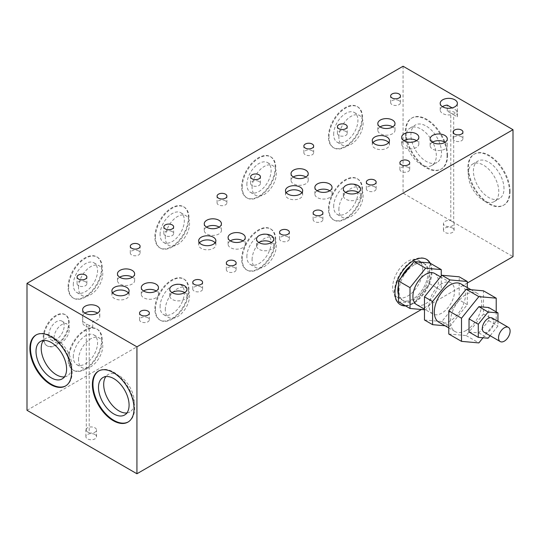 <?xml version="1.0" encoding="UTF-8"?>
<svg xmlns="http://www.w3.org/2000/svg" width="540" height="540" viewBox="0 0 540 540"><rect width="100%" height="100%" fill="white"/><g stroke="black" fill="none" stroke-linecap="round" stroke-linejoin="round"><path stroke-width="0.41" stroke-dasharray="2.7 2.03" d="M329.015 137.052A23.726 13.703 -60 0 1 339.37 113.177A23.726 13.703 -60 0 1 357.656 106.819A23.726 13.703 -60 0 1 362.57 117.68A23.726 13.703 -60 0 1 352.215 141.561A23.726 13.703 -60 0 1 333.929 147.913A23.726 13.703 -60 0 1 329.015 137.052M361.996 117.349A23.726 13.703 120 0 0 357.082 106.481A23.726 13.703 120 0 0 338.796 112.84A23.726 13.703 120 0 0 328.435 136.721A23.726 13.703 120 0 0 333.349 147.582A23.726 13.703 120 0 0 351.635 141.224A23.726 13.703 120 0 0 361.996 117.349M155.446 237.263A23.726 13.703 -60 0 1 165.8 213.388A23.726 13.703 -60 0 1 184.086 207.029A23.726 13.703 -60 0 1 189 217.89A23.726 13.703 -60 0 1 178.646 241.772A23.726 13.703 -60 0 1 160.36 248.123A23.726 13.703 -60 0 1 155.446 237.263M188.419 217.559A23.726 13.703 120 0 0 183.506 206.692A23.726 13.703 120 0 0 165.22 213.05A23.726 13.703 120 0 0 154.865 236.932A23.726 13.703 120 0 0 159.779 247.793A23.726 13.703 120 0 0 178.065 241.434A23.726 13.703 120 0 0 188.419 217.559M447.62 155.425A29.457 17.003 -120 0 0 434.761 125.78A29.457 17.003 -120 0 0 412.067 117.889A29.457 17.003 -120 0 0 405.965 131.375A29.457 17.003 -120 0 0 418.824 161.021A29.457 17.003 -120 0 0 441.518 168.912A29.457 17.003 -120 0 0 447.62 155.425M447.046 155.763A29.457 17.003 -120 0 0 434.187 126.117A29.457 17.003 -120 0 0 411.487 118.226A29.457 17.003 -120 0 0 405.385 131.713A29.457 17.003 -120 0 0 418.244 161.352A29.457 17.003 -120 0 0 440.944 169.243A29.457 17.003 -120 0 0 447.046 155.763M65.738 385.864A29.457 17.003 -120 0 0 66.028 385.702A29.457 17.003 -120 0 0 72.13 372.215A29.457 17.003 -120 0 0 59.272 342.569A29.457 17.003 -120 0 0 36.572 334.679A29.457 17.003 -120 0 0 36.288 334.854M43.781 337.81A18.002 10.395 -60 0 1 51.638 319.694A18.002 10.395 -60 0 1 65.509 314.874A18.002 10.395 -60 0 1 69.235 323.109A18.002 10.395 -60 0 1 61.378 341.226A18.002 10.395 -60 0 1 47.507 346.052A18.002 10.395 -60 0 1 43.781 337.81M68.654 322.778A18.002 10.395 120 0 0 64.928 314.537A18.002 10.395 120 0 0 51.057 319.363A18.002 10.395 120 0 0 43.2 337.473A18.002 10.395 120 0 0 46.926 345.715A18.002 10.395 120 0 0 60.797 340.895A18.002 10.395 120 0 0 68.654 322.778M388.665 142.594A8.593 4.961 180 0 1 389.448 144.653A8.593 4.961 180 0 1 384.143 149.236A8.593 4.961 180 0 1 374.78 148.163A8.593 4.961 180 0 1 372.263 144.653A8.593 4.961 180 0 1 373.039 142.594M215.096 242.804A8.593 4.961 180 0 1 215.872 244.863A8.593 4.961 180 0 1 210.573 249.446A8.593 4.961 180 0 1 201.211 248.373A8.593 4.961 180 0 1 198.693 244.863A8.593 4.961 180 0 1 199.469 242.804M84.868 313.092A8.593 4.961 0 0 0 82.762 315.556L82.762 321.57L86.306 323.615L86.306 431.17A5.319 3.071 180 0 1 85.901 430.002A5.319 3.071 180 0 1 89.188 427.167A5.319 3.071 180 0 1 94.979 427.835A5.319 3.071 180 0 1 96.539 430.002A5.319 3.071 180 0 1 89.194 432.844L89.194 325.283L92.738 327.328A8.593 4.961 180 0 1 85.145 325.951A8.593 4.961 180 0 1 82.627 322.441A8.593 4.961 180 0 1 82.762 321.57M68.654 359.525A23.726 13.703 -60 0 1 79.016 335.644A23.726 13.703 -60 0 1 97.301 329.285A23.726 13.703 -60 0 1 102.215 340.146A23.726 13.703 -60 0 1 91.854 364.027A23.726 13.703 -60 0 1 73.568 370.386A23.726 13.703 -60 0 1 68.654 359.525M101.635 339.815A23.726 13.703 120 0 0 96.721 328.954A23.726 13.703 120 0 0 78.435 335.306A23.726 13.703 120 0 0 68.081 359.188A23.726 13.703 120 0 0 72.995 370.049A23.726 13.703 120 0 0 91.28 363.69A23.726 13.703 120 0 0 101.635 339.815M242.231 259.315A23.726 13.703 -60 0 1 252.585 235.433A23.726 13.703 -60 0 1 270.871 229.075A23.726 13.703 -60 0 1 275.785 239.935A23.726 13.703 -60 0 1 265.43 263.817A23.726 13.703 -60 0 1 247.144 270.175A23.726 13.703 -60 0 1 242.231 259.315M275.204 239.605A23.726 13.703 120 0 0 270.29 228.744A23.726 13.703 120 0 0 252.005 235.096A23.726 13.703 120 0 0 241.65 258.977A23.726 13.703 120 0 0 246.564 269.838A23.726 13.703 120 0 0 264.85 263.479A23.726 13.703 120 0 0 275.204 239.605M329.015 209.203A23.726 13.703 -60 0 1 339.37 185.328A23.726 13.703 -60 0 1 357.656 178.97A23.726 13.703 -60 0 1 362.57 189.83A23.726 13.703 -60 0 1 352.215 213.712A23.726 13.703 -60 0 1 333.929 220.07A23.726 13.703 -60 0 1 329.015 209.203M361.996 189.5A23.726 13.703 120 0 0 357.082 178.639A23.726 13.703 120 0 0 338.796 184.991A23.726 13.703 120 0 0 328.435 208.872A23.726 13.703 120 0 0 333.349 219.733A23.726 13.703 120 0 0 351.635 213.374A23.726 13.703 120 0 0 361.996 189.5M155.446 309.42A23.726 13.703 -60 0 1 165.8 285.538A23.726 13.703 -60 0 1 184.086 279.18A23.726 13.703 -60 0 1 189 290.041A23.726 13.703 -60 0 1 178.646 313.922A23.726 13.703 -60 0 1 160.36 320.281A23.726 13.703 -60 0 1 155.446 309.42M188.419 289.71A23.726 13.703 120 0 0 183.506 278.849A23.726 13.703 120 0 0 165.22 285.201A23.726 13.703 120 0 0 154.865 309.082A23.726 13.703 120 0 0 159.779 319.943A23.726 13.703 120 0 0 178.065 313.585A23.726 13.703 120 0 0 188.419 289.71M430.232 263.243A26.183 15.12 -60 0 1 432 271.337A26.183 15.12 -60 0 1 405.594 305.924M400.106 304.526A26.183 15.12 -60 0 1 399.816 304.364A26.183 15.12 -60 0 1 394.396 292.383A26.183 15.12 -60 0 1 405.824 266.031A26.183 15.12 -60 0 1 425.999 259.018A26.183 15.12 -60 0 1 426.283 259.187M398.446 301.793L414.065 303.19L429.685 283.757L429.685 262.926A26.183 15.12 -60 0 1 431.42 271.006A26.183 15.12 -60 0 1 405.014 305.586M128.311 292.91A8.593 4.961 180 0 1 129.087 294.968A8.593 4.961 180 0 1 123.788 299.551A8.593 4.961 180 0 1 114.419 298.478A8.593 4.961 180 0 1 111.908 294.968A8.593 4.961 180 0 1 112.684 292.91M301.88 192.699A8.593 4.961 180 0 1 302.663 194.758A8.593 4.961 180 0 1 297.358 199.341A8.593 4.961 180 0 1 287.996 198.268A8.593 4.961 180 0 1 285.478 194.758A8.593 4.961 180 0 1 286.254 192.699M450.806 113.171L447.262 111.125A8.593 4.961 180 0 1 454.856 112.502A8.593 4.961 180 0 1 457.373 116.012A8.593 4.961 180 0 1 457.238 116.883L453.695 114.838L453.695 222.399A5.319 3.071 180 0 1 454.1 223.567A5.319 3.071 180 0 1 450.812 226.409A5.319 3.071 180 0 1 445.021 225.74A5.319 3.071 180 0 1 443.462 223.567A5.319 3.071 180 0 1 450.806 220.732L450.806 113.171A5.319 3.071 180 0 1 452.54 113.839A5.319 3.071 180 0 1 453.695 114.838M447.262 111.125L447.262 105.111M442.429 106.657A8.593 4.961 0 0 0 440.188 109.998A8.593 4.961 0 0 0 442.706 113.501A8.593 4.961 0 0 0 451.352 114.73A8.593 4.961 0 0 0 457.238 110.869L457.238 116.883M242.231 187.157A23.726 13.703 -60 0 1 252.585 163.283A23.726 13.703 -60 0 1 270.871 156.924A23.726 13.703 -60 0 1 275.785 167.785A23.726 13.703 -60 0 1 265.43 191.666A23.726 13.703 -60 0 1 247.144 198.018A23.726 13.703 -60 0 1 242.231 187.157M275.204 167.454A23.726 13.703 120 0 0 270.29 156.587A23.726 13.703 120 0 0 252.005 162.945A23.726 13.703 120 0 0 241.65 186.826A23.726 13.703 120 0 0 246.564 197.687A23.726 13.703 120 0 0 264.85 191.329A23.726 13.703 120 0 0 275.204 167.454M68.654 287.368A23.726 13.703 -60 0 1 79.016 263.493A23.726 13.703 -60 0 1 97.301 257.135A23.726 13.703 -60 0 1 102.215 267.995A23.726 13.703 -60 0 1 91.854 291.877A23.726 13.703 -60 0 1 73.568 298.228A23.726 13.703 -60 0 1 68.654 287.368M101.635 267.665A23.726 13.703 120 0 0 96.721 256.797A23.726 13.703 120 0 0 78.435 263.156A23.726 13.703 120 0 0 68.081 287.037A23.726 13.703 120 0 0 72.995 297.898A23.726 13.703 120 0 0 91.28 291.539A23.726 13.703 120 0 0 101.635 267.665M510.104 191.504A29.457 17.003 -120 0 0 497.252 161.858A29.457 17.003 -120 0 0 474.552 153.968A29.457 17.003 -120 0 0 468.45 167.454A29.457 17.003 -120 0 0 481.309 197.093A29.457 17.003 -120 0 0 504.009 204.984A29.457 17.003 -120 0 0 510.104 191.504M509.531 191.835A29.457 17.003 -120 0 0 496.672 162.189A29.457 17.003 -120 0 0 473.971 154.298A29.457 17.003 -120 0 0 467.87 167.785A29.457 17.003 -120 0 0 480.728 197.431A29.457 17.003 -120 0 0 503.429 205.322A29.457 17.003 -120 0 0 509.531 191.835M128.223 421.936A29.457 17.003 -120 0 0 128.513 421.774A29.457 17.003 -120 0 0 134.615 408.287A29.457 17.003 -120 0 0 121.757 378.648A29.457 17.003 -120 0 0 99.056 370.757A29.457 17.003 -120 0 0 98.773 370.926M147.919 317.763A4.907 2.835 0 0 0 142.573 317.149A4.907 2.835 0 0 0 139.543 319.768A4.907 2.835 0 0 0 140.981 321.773A4.907 2.835 0 0 0 146.327 322.387A4.907 2.835 0 0 0 149.357 319.768A4.907 2.835 0 0 0 147.919 317.763M408.281 167.447A4.907 2.835 0 0 0 402.928 166.833A4.907 2.835 0 0 0 399.897 169.452A4.907 2.835 0 0 0 401.335 171.457A4.907 2.835 0 0 0 406.688 172.071A4.907 2.835 0 0 0 409.718 169.452A4.907 2.835 0 0 0 408.281 167.447M201.15 287.037A4.907 2.835 0 0 0 195.797 286.423A4.907 2.835 0 0 0 192.767 289.042A4.907 2.835 0 0 0 194.204 291.047A4.907 2.835 0 0 0 199.557 291.661A4.907 2.835 0 0 0 202.588 289.042A4.907 2.835 0 0 0 201.15 287.037M287.935 236.932A4.907 2.835 0 0 0 282.589 236.318A4.907 2.835 0 0 0 279.558 238.937A4.907 2.835 0 0 0 280.996 240.941A4.907 2.835 0 0 0 286.342 241.556A4.907 2.835 0 0 0 289.373 238.937A4.907 2.835 0 0 0 287.935 236.932M85.435 281.691A4.907 2.835 0 0 0 80.089 281.077A4.907 2.835 0 0 0 77.058 283.696A4.907 2.835 0 0 0 78.496 285.701A4.907 2.835 0 0 0 83.842 286.315A4.907 2.835 0 0 0 86.873 283.696A4.907 2.835 0 0 0 85.435 281.691M345.796 131.375A4.907 2.835 0 0 0 340.443 130.761A4.907 2.835 0 0 0 337.412 133.38A4.907 2.835 0 0 0 338.85 135.385A4.907 2.835 0 0 0 344.203 135.999A4.907 2.835 0 0 0 347.233 133.38A4.907 2.835 0 0 0 345.796 131.375M138.665 250.958A4.907 2.835 0 0 0 133.312 250.344A4.907 2.835 0 0 0 130.282 252.963A4.907 2.835 0 0 0 131.72 254.968A4.907 2.835 0 0 0 137.072 255.582A4.907 2.835 0 0 0 140.103 252.963A4.907 2.835 0 0 0 138.665 250.958M225.45 200.853A4.907 2.835 0 0 0 220.097 200.239A4.907 2.835 0 0 0 217.066 202.858A4.907 2.835 0 0 0 218.504 204.863A4.907 2.835 0 0 0 223.857 205.477A4.907 2.835 0 0 0 226.888 202.858A4.907 2.835 0 0 0 225.45 200.853M338.877 137.369A17.145 9.902 -60 0 1 346.363 120.116A17.145 9.902 -60 0 1 359.573 115.526A17.145 9.902 -60 0 1 363.123 123.37A17.145 9.902 -60 0 1 355.637 140.63A17.145 9.902 -60 0 1 342.428 145.22A17.145 9.902 -60 0 1 338.877 137.369M333.666 134.365A17.145 9.902 -60 0 1 341.152 117.113A17.145 9.902 -60 0 1 354.368 112.516A17.145 9.902 -60 0 1 357.919 120.366A17.145 9.902 -60 0 1 350.433 137.619A17.145 9.902 -60 0 1 337.223 142.216A17.145 9.902 -60 0 1 333.666 134.365M380.059 126.9A8.593 4.961 0 0 0 377.818 130.241A8.593 4.961 0 0 0 380.336 133.744A8.593 4.961 0 0 0 389.698 134.825A8.593 4.961 0 0 0 395.003 130.241A8.593 4.961 0 0 0 392.762 126.9M165.308 237.58A17.145 9.902 -60 0 1 172.787 220.327A17.145 9.902 -60 0 1 186.003 215.737A17.145 9.902 -60 0 1 189.554 223.58A17.145 9.902 -60 0 1 182.068 240.84A17.145 9.902 -60 0 1 168.858 245.43A17.145 9.902 -60 0 1 165.308 237.58M160.097 234.576A17.145 9.902 -60 0 1 167.582 217.323A17.145 9.902 -60 0 1 180.792 212.726A17.145 9.902 -60 0 1 184.343 220.577A17.145 9.902 -60 0 1 176.863 237.829A17.145 9.902 -60 0 1 163.647 242.426A17.145 9.902 -60 0 1 160.097 234.576M206.489 227.111A8.593 4.961 0 0 0 204.248 230.452A8.593 4.961 0 0 0 206.759 233.955A8.593 4.961 0 0 0 216.128 235.035A8.593 4.961 0 0 0 221.427 230.452A8.593 4.961 0 0 0 219.186 227.111M441.511 152.57A21.634 12.488 -120 0 0 432.068 130.795A21.634 12.488 -120 0 0 415.395 124.997A21.634 12.488 -120 0 0 410.913 134.906A21.634 12.488 -120 0 0 420.363 156.674A21.634 12.488 -120 0 0 437.029 162.472A21.634 12.488 -120 0 0 441.511 152.57M405.709 137.909A21.634 12.488 60 0 1 410.191 128.007A21.634 12.488 60 0 1 426.863 133.799A21.634 12.488 60 0 1 436.307 155.574A21.634 12.488 60 0 1 431.825 165.476A21.634 12.488 60 0 1 415.152 159.678A21.634 12.488 60 0 1 405.709 137.909M64.402 376.873A21.634 12.488 -120 0 0 67.325 375.921A21.634 12.488 -120 0 0 71.806 366.019A21.634 12.488 -120 0 0 62.363 344.243A21.634 12.488 -120 0 0 45.691 338.445A21.634 12.488 -120 0 0 43.403 340.504M54.074 337.878A10.8 6.237 -60 0 1 58.792 327.004A10.8 6.237 -60 0 1 67.115 324.115A10.8 6.237 -60 0 1 69.35 329.056A10.8 6.237 -60 0 1 64.638 339.93A10.8 6.237 -60 0 1 56.315 342.819A10.8 6.237 -60 0 1 54.074 337.878M48.87 334.868A10.8 6.237 -60 0 1 53.581 324A10.8 6.237 -60 0 1 61.904 321.104A10.8 6.237 -60 0 1 64.145 326.052A10.8 6.237 -60 0 1 59.427 336.92A10.8 6.237 -60 0 1 51.104 339.815A10.8 6.237 -60 0 1 48.87 334.868M78.516 359.843A17.145 9.902 -60 0 1 86.002 342.583A17.145 9.902 -60 0 1 99.218 337.993A17.145 9.902 -60 0 1 102.769 345.843A17.145 9.902 -60 0 1 95.283 363.096A17.145 9.902 -60 0 1 82.073 367.693A17.145 9.902 -60 0 1 78.516 359.843M73.312 356.832A17.145 9.902 -60 0 1 80.798 339.579A17.145 9.902 -60 0 1 94.007 334.989A17.145 9.902 -60 0 1 97.558 342.832A17.145 9.902 -60 0 1 90.079 360.092A17.145 9.902 -60 0 1 76.862 364.682A17.145 9.902 -60 0 1 73.312 356.832M143.539 290.979A8.593 4.961 0 0 0 141.298 294.32A8.593 4.961 0 0 0 143.816 297.824A8.593 4.961 0 0 0 153.178 298.897A8.593 4.961 0 0 0 158.483 294.32A8.593 4.961 0 0 0 156.242 290.979M252.092 259.632A17.145 9.902 -60 0 1 259.571 242.372A17.145 9.902 -60 0 1 272.788 237.782A17.145 9.902 -60 0 1 276.338 245.632A17.145 9.902 -60 0 1 268.853 262.885A17.145 9.902 -60 0 1 255.643 267.482A17.145 9.902 -60 0 1 252.092 259.632M246.881 256.622A17.145 9.902 -60 0 1 254.367 239.369A17.145 9.902 -60 0 1 267.577 234.779A17.145 9.902 -60 0 1 271.134 242.622A17.145 9.902 -60 0 1 263.648 259.882A17.145 9.902 -60 0 1 250.432 264.472A17.145 9.902 -60 0 1 246.881 256.622M317.108 190.769A8.593 4.961 0 0 0 314.867 194.11A8.593 4.961 0 0 0 317.385 197.613A8.593 4.961 0 0 0 326.747 198.686A8.593 4.961 0 0 0 332.053 194.11A8.593 4.961 0 0 0 329.812 190.769M338.877 209.527A17.145 9.902 -60 0 1 346.363 192.267A17.145 9.902 -60 0 1 359.573 187.677A17.145 9.902 -60 0 1 363.123 195.527A17.145 9.902 -60 0 1 355.637 212.78A17.145 9.902 -60 0 1 342.428 217.377A17.145 9.902 -60 0 1 338.877 209.527M333.666 206.516A17.145 9.902 -60 0 1 341.152 189.263A17.145 9.902 -60 0 1 354.368 184.673A17.145 9.902 -60 0 1 357.919 192.517A17.145 9.902 -60 0 1 350.433 209.776A17.145 9.902 -60 0 1 337.223 214.367A17.145 9.902 -60 0 1 333.666 206.516M403.893 140.663A8.593 4.961 0 0 0 401.652 143.998A8.593 4.961 0 0 0 404.17 147.508A8.593 4.961 0 0 0 413.532 148.581A8.593 4.961 0 0 0 418.838 143.998A8.593 4.961 0 0 0 416.596 140.663M165.308 309.737A17.145 9.902 -60 0 1 172.787 292.478A17.145 9.902 -60 0 1 186.003 287.888A17.145 9.902 -60 0 1 189.554 295.738A17.145 9.902 -60 0 1 182.068 312.991A17.145 9.902 -60 0 1 168.858 317.588A17.145 9.902 -60 0 1 165.308 309.737M160.097 306.727A17.145 9.902 -60 0 1 167.582 289.474A17.145 9.902 -60 0 1 180.792 284.884A17.145 9.902 -60 0 1 184.343 292.727A17.145 9.902 -60 0 1 176.863 309.987A17.145 9.902 -60 0 1 163.647 314.577A17.145 9.902 -60 0 1 160.097 306.727M230.324 240.874A8.593 4.961 0 0 0 228.083 244.215A8.593 4.961 0 0 0 230.6 247.718A8.593 4.961 0 0 0 239.963 248.792A8.593 4.961 0 0 0 245.268 244.215A8.593 4.961 0 0 0 243.027 240.874M398.446 285.269A21.276 12.285 -60 0 1 401.213 277.519A21.276 12.285 120 0 0 398.446 285.269M410.562 265.889A21.276 12.285 -60 0 1 423.542 263.27A21.276 12.285 -60 0 1 427.95 273.004A21.276 12.285 -60 0 1 418.662 294.415A21.276 12.285 -60 0 1 402.273 300.119A21.276 12.285 -60 0 1 398.446 294.813A21.276 12.285 120 0 0 402.273 300.119A21.276 12.285 120 0 0 412.904 299.059A21.276 12.285 120 0 0 426.803 280.314A21.276 12.285 120 0 0 423.542 263.27A21.276 12.285 120 0 0 412.904 264.323A21.276 12.285 120 0 0 410.562 265.889M422.746 270A21.276 12.285 120 0 0 418.338 260.26A21.276 12.285 120 0 0 401.942 265.964A21.276 12.285 120 0 0 392.654 287.368A21.276 12.285 120 0 0 397.062 297.108A21.276 12.285 120 0 0 413.458 291.411A21.276 12.285 120 0 0 422.746 270M252.092 187.475A17.145 9.902 -60 0 1 259.571 170.222A17.145 9.902 -60 0 1 272.788 165.632A17.145 9.902 -60 0 1 276.338 173.475A17.145 9.902 -60 0 1 268.853 190.735A17.145 9.902 -60 0 1 255.643 195.325A17.145 9.902 -60 0 1 252.092 187.475M246.881 184.471A17.145 9.902 -60 0 1 254.367 167.218A17.145 9.902 -60 0 1 267.577 162.621A17.145 9.902 -60 0 1 271.134 170.471A17.145 9.902 -60 0 1 263.648 187.724A17.145 9.902 -60 0 1 250.432 192.321A17.145 9.902 -60 0 1 246.881 184.471M293.274 177.005A8.593 4.961 0 0 0 291.033 180.347A8.593 4.961 0 0 0 293.551 183.85A8.593 4.961 0 0 0 302.913 184.93A8.593 4.961 0 0 0 308.212 180.347A8.593 4.961 0 0 0 305.971 177.005M78.516 287.685A17.145 9.902 -60 0 1 86.002 270.432A17.145 9.902 -60 0 1 99.218 265.842A17.145 9.902 -60 0 1 102.769 273.692A17.145 9.902 -60 0 1 95.283 290.945A17.145 9.902 -60 0 1 82.073 295.535A17.145 9.902 -60 0 1 78.516 287.685M73.312 284.681A17.145 9.902 -60 0 1 80.798 267.428A17.145 9.902 -60 0 1 94.007 262.832A17.145 9.902 -60 0 1 97.558 270.682A17.145 9.902 -60 0 1 90.079 287.935A17.145 9.902 -60 0 1 76.862 292.531A17.145 9.902 -60 0 1 73.312 284.681M119.698 277.216A8.593 4.961 0 0 0 117.457 280.557A8.593 4.961 0 0 0 119.975 284.06A8.593 4.961 0 0 0 129.337 285.14A8.593 4.961 0 0 0 134.642 280.557A8.593 4.961 0 0 0 132.401 277.216M259.004 181.481A4.907 2.835 0 0 0 253.658 180.866A4.907 2.835 0 0 0 250.628 183.485A4.907 2.835 0 0 0 252.065 185.49A4.907 2.835 0 0 0 257.411 186.104A4.907 2.835 0 0 0 260.442 183.485A4.907 2.835 0 0 0 259.004 181.481M172.22 231.586A4.907 2.835 0 0 0 166.874 230.972A4.907 2.835 0 0 0 163.843 233.591A4.907 2.835 0 0 0 165.281 235.595A4.907 2.835 0 0 0 170.627 236.21A4.907 2.835 0 0 0 173.657 233.591A4.907 2.835 0 0 0 172.22 231.586M399.019 100.642A4.907 2.835 0 0 0 393.674 100.028A4.907 2.835 0 0 0 390.643 102.647A4.907 2.835 0 0 0 392.081 104.652A4.907 2.835 0 0 0 397.427 105.266A4.907 2.835 0 0 0 400.457 102.647A4.907 2.835 0 0 0 399.019 100.642M312.235 150.748A4.907 2.835 0 0 0 306.889 150.133A4.907 2.835 0 0 0 303.858 152.753A4.907 2.835 0 0 0 305.296 154.757A4.907 2.835 0 0 0 310.642 155.372A4.907 2.835 0 0 0 313.673 152.753A4.907 2.835 0 0 0 312.235 150.748M503.995 188.642A21.634 12.488 -120 0 0 494.552 166.874A21.634 12.488 -120 0 0 477.88 161.075A21.634 12.488 -120 0 0 473.405 170.978A21.634 12.488 -120 0 0 482.848 192.753A21.634 12.488 -120 0 0 499.52 198.544A21.634 12.488 -120 0 0 503.995 188.642M468.194 173.981A21.634 12.488 60 0 1 472.675 164.079A21.634 12.488 60 0 1 489.348 169.877A21.634 12.488 60 0 1 498.791 191.646A21.634 12.488 60 0 1 494.309 201.555A21.634 12.488 60 0 1 477.637 195.757A21.634 12.488 60 0 1 468.194 173.981M432.358 142.263A8.593 4.961 0 0 0 430.117 145.604A8.593 4.961 0 0 0 432.635 149.114A8.593 4.961 0 0 0 441.997 150.188A8.593 4.961 0 0 0 447.302 145.604A8.593 4.961 0 0 0 445.061 142.263M258.788 242.474A8.593 4.961 0 0 0 256.547 245.815A8.593 4.961 0 0 0 259.065 249.325A8.593 4.961 0 0 0 268.427 250.398A8.593 4.961 0 0 0 273.733 245.815A8.593 4.961 0 0 0 271.492 242.474M345.573 192.368A8.593 4.961 0 0 0 343.332 195.71A8.593 4.961 0 0 0 345.85 199.22A8.593 4.961 0 0 0 355.212 200.293A8.593 4.961 0 0 0 360.518 195.71A8.593 4.961 0 0 0 358.276 192.368M172.004 292.579A8.593 4.961 0 0 0 169.763 295.92A8.593 4.961 0 0 0 172.28 299.43A8.593 4.961 0 0 0 181.643 300.503A8.593 4.961 0 0 0 186.948 295.92A8.593 4.961 0 0 0 184.707 292.579M126.886 412.945A21.634 12.488 -120 0 0 129.809 411.993A21.634 12.488 -120 0 0 134.291 402.091A21.634 12.488 -120 0 0 124.848 380.322A21.634 12.488 -120 0 0 108.175 374.524A21.634 12.488 -120 0 0 105.887 376.576M321.496 217.553A4.907 2.835 0 0 0 316.143 216.938A4.907 2.835 0 0 0 313.112 219.557A4.907 2.835 0 0 0 314.55 221.562A4.907 2.835 0 0 0 319.903 222.176A4.907 2.835 0 0 0 322.934 219.557A4.907 2.835 0 0 0 321.496 217.553M234.704 267.658A4.907 2.835 0 0 0 229.358 267.043A4.907 2.835 0 0 0 226.328 269.663A4.907 2.835 0 0 0 227.765 271.667A4.907 2.835 0 0 0 233.111 272.281A4.907 2.835 0 0 0 236.142 269.663A4.907 2.835 0 0 0 234.704 267.658M461.504 136.721A4.907 2.835 0 0 0 456.158 136.107A4.907 2.835 0 0 0 453.127 138.726A4.907 2.835 0 0 0 454.565 140.731A4.907 2.835 0 0 0 459.911 141.345A4.907 2.835 0 0 0 462.942 138.726A4.907 2.835 0 0 0 461.504 136.721M374.72 186.826A4.907 2.835 0 0 0 369.374 186.212A4.907 2.835 0 0 0 366.343 188.831A4.907 2.835 0 0 0 367.781 190.836A4.907 2.835 0 0 0 373.127 191.45A4.907 2.835 0 0 0 376.157 188.831A4.907 2.835 0 0 0 374.72 186.826M89.194 325.283A5.319 3.071 180 0 1 87.46 324.614A5.319 3.071 180 0 1 86.306 323.615M94.979 434.511A5.319 3.071 0 0 0 89.188 433.85A5.319 3.071 0 0 0 85.901 436.685A5.319 3.071 0 0 0 87.46 438.858A5.319 3.071 0 0 0 93.258 439.519A5.319 3.071 0 0 0 96.539 436.685A5.319 3.071 0 0 0 94.979 434.511M452.54 228.083A5.319 3.071 0 0 0 446.742 227.414A5.319 3.071 0 0 0 443.462 230.249A5.319 3.071 0 0 0 445.021 232.423A5.319 3.071 0 0 0 450.812 233.084A5.319 3.071 0 0 0 454.1 230.249A5.319 3.071 0 0 0 452.54 228.083M92.738 327.328L92.738 321.314A8.593 4.961 0 0 0 99.812 316.433A8.593 4.961 0 0 0 97.571 313.092M27 410.299L403.07 193.172L513 256.642M467.296 283.028L421.45 309.494M403.07 66.238L403.07 193.172M89.194 432.844L86.306 431.17M82.762 315.556L92.738 321.314M457.238 110.869L452.081 107.892M450.806 220.732L453.695 222.399M438.892 322.204A22.093 12.758 120 0 0 449.935 321.111A22.093 12.758 120 0 0 464.366 301.637A22.093 12.758 120 0 0 460.985 283.939M466.135 330.46A22.093 12.758 -60 0 1 455.092 331.553A22.093 12.758 -60 0 1 451.703 313.855A22.093 12.758 -60 0 1 466.135 294.388A22.093 12.758 -60 0 1 477.185 293.288A22.093 12.758 -60 0 1 480.566 310.993A22.093 12.758 -60 0 1 466.135 330.46M484.029 332.201A8.181 4.725 120 0 0 488.12 331.796A8.181 4.725 120 0 0 493.466 324.587A8.181 4.725 120 0 0 492.21 318.033M416.637 304.628A18.002 10.395 120 0 0 425.635 303.737A18.002 10.395 120 0 0 437.393 287.874A18.002 10.395 120 0 0 434.639 273.449M441.835 283.696A18.002 10.395 120 0 0 430.076 299.558A18.002 10.395 120 0 0 432.837 313.983A18.002 10.395 120 0 0 441.835 313.092A18.002 10.395 120 0 0 453.593 297.23A18.002 10.395 120 0 0 450.839 282.805A18.002 10.395 120 0 0 441.835 283.696M414.065 264.992A21.276 12.285 120 0 0 400.167 283.736A21.276 12.285 120 0 0 403.427 300.787A21.276 12.285 120 0 0 414.065 299.727A21.276 12.285 120 0 0 427.964 280.982A21.276 12.285 120 0 0 424.703 263.939A21.276 12.285 120 0 0 414.065 264.992M441.254 275.967L441.254 290.439L425.635 309.872L424.481 309.764M429.685 283.757L441.254 290.439M414.065 303.19L425.635 309.872M467.296 287.584L467.296 304.621L449.935 326.214L445.088 325.782M424.481 319.984L441.835 321.536L459.196 299.943L467.296 304.621M459.196 299.943L459.196 276.804M441.835 321.536L449.935 326.214M448.781 334.017L466.135 335.563L483.496 313.976L483.496 290.831M496.22 311.877L496.22 321.32L482.996 337.77M469.031 332.006L478.865 332.883L488.7 320.652L488.7 307.537M483.496 313.976L496.22 321.32M466.135 335.563L478.865 342.913M497.954 321.347L497.954 325.998L490.138 335.725M488.7 320.652L497.954 325.998M478.865 332.883L488.12 338.229M357.082 106.481L357.656 106.819M183.506 206.692L184.086 207.029M411.487 118.226L412.067 117.889M35.991 335.016L36.572 334.679M64.928 314.537L65.509 314.874M372.263 144.653L372.263 140.528M198.693 244.863L198.693 240.739M82.627 322.441L82.627 309.751M96.721 328.954L97.301 329.285M270.29 228.744L270.871 229.075M357.082 178.639L357.656 178.97M183.506 278.849L184.086 279.18M425.999 259.018L426.58 259.349M111.908 294.968L111.908 290.844M285.478 194.758L285.478 190.634M440.188 109.998L440.188 103.316M270.29 156.587L270.871 156.924M96.721 256.797L97.301 257.135M473.971 154.298L474.552 153.968M98.483 371.088L99.056 370.757M139.543 319.768L139.543 313.092M399.897 169.452L399.897 162.776M192.767 289.042L192.767 282.359M279.558 238.937L279.558 232.254M77.058 283.696L77.058 277.013M337.412 133.38L337.412 126.698M130.282 252.963L130.282 246.281M217.066 202.858L217.066 196.175M354.368 112.516L359.573 115.526M377.818 130.241L377.818 123.559M180.792 212.726L186.003 215.737M204.248 230.452L204.248 223.769M410.191 128.007L415.395 124.997M40.48 341.456L45.691 338.445M61.904 321.104L67.115 324.115M94.007 334.989L99.218 337.993M141.298 294.32L141.298 287.638M267.577 234.779L272.788 237.782M314.867 194.11L314.867 187.427M354.368 184.673L359.573 187.677M401.652 143.998L401.652 137.322M180.792 284.884L186.003 287.888M228.083 244.215L228.083 237.532M418.338 260.26L424.703 263.939M267.577 162.621L272.788 165.632M291.033 180.347L291.033 173.664M94.007 262.832L99.218 265.842M117.457 280.557L117.457 273.875M250.628 183.485L250.628 176.803M163.843 233.591L163.843 226.908M390.643 102.647L390.643 95.965M303.858 152.753L303.858 146.07M472.675 164.079L477.88 161.075M430.117 145.604L430.117 138.922M256.547 245.815L256.547 239.132M343.332 195.71L343.332 189.027M169.763 295.92L169.763 289.238M102.971 377.527L108.175 374.524M313.112 219.557L313.112 212.882M226.328 269.663L226.328 262.987M453.127 138.726L453.127 132.044M366.343 188.831L366.343 182.149M85.901 436.685L85.901 430.002M443.462 230.249L443.462 223.567M454.1 230.249L454.1 223.567M96.539 436.685L96.539 430.002M376.157 188.831L376.157 182.149M462.942 138.726L462.942 132.044M236.142 269.663L236.142 262.987M322.934 219.557L322.934 212.882M124.605 415.004L129.809 411.993M186.948 295.92L186.948 289.238M360.518 195.71L360.518 189.027M273.733 245.815L273.733 239.132M447.302 145.604L447.302 138.922M494.309 201.555L499.52 198.544M313.673 152.753L313.673 146.07M400.457 102.647L400.457 95.965M173.657 233.591L173.657 226.908M260.442 183.485L260.442 176.803M134.642 280.557L134.642 273.875M76.862 292.531L82.073 295.535M308.212 180.347L308.212 173.664M250.432 192.321L255.643 195.325M397.062 297.108L403.427 300.787M245.268 244.215L245.268 237.532M163.647 314.577L168.858 317.588M418.838 143.998L418.838 137.322M337.223 214.367L342.428 217.377M332.053 194.11L332.053 187.427M250.432 264.472L255.643 267.482M158.483 294.32L158.483 287.638M76.862 364.682L82.073 367.693M51.104 339.815L56.315 342.819M62.12 378.925L67.325 375.921M431.825 165.476L437.029 162.472M221.427 230.452L221.427 223.769M163.647 242.426L168.858 245.43M395.003 130.241L395.003 123.559M337.223 142.216L342.428 145.22M226.888 202.858L226.888 196.175M140.103 252.963L140.103 246.281M347.233 133.38L347.233 126.698M86.873 283.696L86.873 277.013M289.373 238.937L289.373 232.254M202.588 289.042L202.588 282.359M409.718 169.452L409.718 162.776M149.357 319.768L149.357 313.092M127.933 422.111L128.513 421.774M503.429 205.322L504.009 204.984M72.995 297.898L73.568 298.228M246.564 197.687L247.144 198.018M457.373 116.012L457.373 103.316M302.663 194.758L302.663 190.634M129.087 294.968L129.087 290.844M399.816 304.364L400.397 304.702M159.779 319.943L160.36 320.281M333.349 219.733L333.929 220.07M246.564 269.838L247.144 270.175M72.995 370.049L73.568 370.386M99.812 316.433L99.812 309.751M215.872 244.863L215.872 240.739M389.448 144.653L389.448 140.528M46.926 345.715L47.507 346.052M65.448 386.033L66.028 385.702M440.944 169.243L441.518 168.912M159.779 247.793L160.36 248.123M333.349 147.582L333.929 147.913M455.092 331.553L448.781 327.908M432.837 313.983L424.481 309.157M450.839 282.805L440.539 276.858M477.185 293.288L470.988 289.71"/><path stroke-width="0.81" d="M36.288 334.854A29.457 17.003 -120 0 0 30.47 348.165A29.457 17.003 -120 0 0 43.139 377.608A29.457 17.003 -120 0 0 65.738 385.864M29.896 348.496A29.457 17.003 60 0 1 35.991 335.016A29.457 17.003 60 0 1 58.691 342.907A29.457 17.003 60 0 1 71.55 372.546A29.457 17.003 60 0 1 65.448 386.033A29.457 17.003 60 0 1 42.748 378.142A29.457 17.003 60 0 1 29.896 348.496M373.039 142.594A8.593 4.961 180 0 1 386.93 141.149A8.593 4.961 180 0 1 388.665 142.594M374.78 144.031A8.593 4.961 180 0 1 372.263 140.528A8.593 4.961 180 0 1 377.568 135.945A8.593 4.961 180 0 1 386.93 137.018A8.593 4.961 180 0 1 389.448 140.528A8.593 4.961 180 0 1 384.143 145.112A8.593 4.961 180 0 1 374.78 144.031M199.469 242.804A8.593 4.961 180 0 1 213.361 241.36A8.593 4.961 180 0 1 215.096 242.804M201.211 244.242A8.593 4.961 180 0 1 198.693 240.739A8.593 4.961 180 0 1 203.992 236.156A8.593 4.961 180 0 1 213.361 237.229A8.593 4.961 180 0 1 215.872 240.739A8.593 4.961 180 0 1 210.573 245.322A8.593 4.961 180 0 1 201.211 244.242M85.145 313.254A8.593 4.961 180 0 1 82.627 309.751A8.593 4.961 180 0 1 87.932 305.168A8.593 4.961 180 0 1 97.294 306.241A8.593 4.961 180 0 1 99.812 309.751A8.593 4.961 180 0 1 94.507 314.334A8.593 4.961 180 0 1 85.145 313.254M97.571 313.092A8.593 4.961 0 0 0 97.294 312.923A8.593 4.961 0 0 0 84.868 313.092M405.594 305.924A26.183 15.12 -60 0 1 400.397 304.702A26.183 15.12 -60 0 1 394.97 292.714A26.183 15.12 -60 0 1 406.397 266.362A26.183 15.12 -60 0 1 426.58 259.349A26.183 15.12 -60 0 1 430.232 263.243M426.283 259.187A26.183 15.12 -60 0 1 429.664 262.926L441.254 269.609L441.254 275.967M112.684 292.91A8.593 4.961 180 0 1 126.569 291.465A8.593 4.961 180 0 1 128.311 292.91M114.419 294.347A8.593 4.961 180 0 1 111.908 290.844A8.593 4.961 180 0 1 117.207 286.261A8.593 4.961 180 0 1 126.569 287.334A8.593 4.961 180 0 1 129.087 290.844A8.593 4.961 180 0 1 123.788 295.427A8.593 4.961 180 0 1 114.419 294.347M286.254 192.699A8.593 4.961 180 0 1 300.146 191.255A8.593 4.961 180 0 1 301.88 192.699M287.996 194.137A8.593 4.961 180 0 1 285.478 190.634A8.593 4.961 180 0 1 290.783 186.05A8.593 4.961 180 0 1 300.146 187.124A8.593 4.961 180 0 1 302.663 190.634A8.593 4.961 180 0 1 297.358 195.217A8.593 4.961 180 0 1 287.996 194.137M442.706 106.826A8.593 4.961 180 0 1 440.188 103.316A8.593 4.961 180 0 1 445.493 98.732A8.593 4.961 180 0 1 454.856 99.806A8.593 4.961 180 0 1 457.373 103.316A8.593 4.961 180 0 1 452.068 107.899A8.593 4.961 180 0 1 442.706 106.826M452.081 107.892L447.262 105.111A8.593 4.961 0 0 0 442.429 106.657M98.773 370.926A29.457 17.003 -120 0 0 92.954 384.237A29.457 17.003 -120 0 0 105.624 413.681A29.457 17.003 -120 0 0 128.223 421.936M92.381 384.575A29.457 17.003 60 0 1 98.483 371.088A29.457 17.003 60 0 1 121.176 378.979A29.457 17.003 60 0 1 134.035 408.625A29.457 17.003 60 0 1 127.933 422.111A29.457 17.003 60 0 1 105.239 414.221A29.457 17.003 60 0 1 92.381 384.575M140.981 315.097A4.907 2.835 180 0 1 139.543 313.092A4.907 2.835 180 0 1 142.573 310.473A4.907 2.835 180 0 1 147.919 311.087A4.907 2.835 180 0 1 149.357 313.092A4.907 2.835 180 0 1 146.327 315.711A4.907 2.835 180 0 1 140.981 315.097M401.335 164.781A4.907 2.835 180 0 1 399.897 162.776A4.907 2.835 180 0 1 402.928 160.157A4.907 2.835 180 0 1 408.281 160.772A4.907 2.835 180 0 1 409.718 162.776A4.907 2.835 180 0 1 406.688 165.395A4.907 2.835 180 0 1 401.335 164.781M194.204 284.364A4.907 2.835 180 0 1 192.767 282.359A4.907 2.835 180 0 1 195.797 279.74A4.907 2.835 180 0 1 201.15 280.354A4.907 2.835 180 0 1 202.588 282.359A4.907 2.835 180 0 1 199.557 284.978A4.907 2.835 180 0 1 194.204 284.364M280.996 234.259A4.907 2.835 180 0 1 279.558 232.254A4.907 2.835 180 0 1 282.589 229.635A4.907 2.835 180 0 1 287.935 230.249A4.907 2.835 180 0 1 289.373 232.254A4.907 2.835 180 0 1 286.342 234.873A4.907 2.835 180 0 1 280.996 234.259M78.496 279.018A4.907 2.835 180 0 1 77.058 277.013A4.907 2.835 180 0 1 80.089 274.394A4.907 2.835 180 0 1 85.435 275.009A4.907 2.835 180 0 1 86.873 277.013A4.907 2.835 180 0 1 83.842 279.632A4.907 2.835 180 0 1 78.496 279.018M338.85 128.702A4.907 2.835 180 0 1 337.412 126.698A4.907 2.835 180 0 1 340.443 124.079A4.907 2.835 180 0 1 345.796 124.693A4.907 2.835 180 0 1 347.233 126.698A4.907 2.835 180 0 1 344.203 129.317A4.907 2.835 180 0 1 338.85 128.702M131.72 248.285A4.907 2.835 180 0 1 130.282 246.281A4.907 2.835 180 0 1 133.312 243.662A4.907 2.835 180 0 1 138.665 244.276A4.907 2.835 180 0 1 140.103 246.281A4.907 2.835 180 0 1 137.072 248.9A4.907 2.835 180 0 1 131.72 248.285M218.504 198.18A4.907 2.835 180 0 1 217.066 196.175A4.907 2.835 180 0 1 220.097 193.556A4.907 2.835 180 0 1 225.45 194.171A4.907 2.835 180 0 1 226.888 196.175A4.907 2.835 180 0 1 223.857 198.794A4.907 2.835 180 0 1 218.504 198.18M380.336 127.069A8.593 4.961 180 0 1 377.818 123.559A8.593 4.961 180 0 1 383.123 118.975A8.593 4.961 180 0 1 392.486 120.049A8.593 4.961 180 0 1 395.003 123.559A8.593 4.961 180 0 1 389.698 128.142A8.593 4.961 180 0 1 380.336 127.069M392.762 126.9A8.593 4.961 0 0 0 392.486 126.731A8.593 4.961 0 0 0 380.059 126.9M206.759 227.279A8.593 4.961 180 0 1 204.248 223.769A8.593 4.961 180 0 1 209.547 219.186A8.593 4.961 180 0 1 218.909 220.259A8.593 4.961 180 0 1 221.427 223.769A8.593 4.961 180 0 1 216.128 228.353A8.593 4.961 180 0 1 206.759 227.279M219.186 227.111A8.593 4.961 0 0 0 218.909 226.942A8.593 4.961 0 0 0 206.489 227.111M43.403 340.504A21.634 12.488 -120 0 0 41.209 348.354A21.634 12.488 -120 0 0 48.985 368.219A21.634 12.488 -120 0 0 64.402 376.873M66.596 369.023A21.634 12.488 -120 0 0 57.152 347.247A21.634 12.488 -120 0 0 40.48 341.456A21.634 12.488 -120 0 0 36.005 351.358A21.634 12.488 -120 0 0 45.448 373.127A21.634 12.488 -120 0 0 62.12 378.925A21.634 12.488 -120 0 0 66.596 369.023M143.816 291.141A8.593 4.961 180 0 1 141.298 287.638A8.593 4.961 180 0 1 146.603 283.055A8.593 4.961 180 0 1 155.966 284.128A8.593 4.961 180 0 1 158.483 287.638A8.593 4.961 180 0 1 153.178 292.221A8.593 4.961 180 0 1 143.816 291.141M156.242 290.979A8.593 4.961 0 0 0 155.966 290.81A8.593 4.961 0 0 0 143.539 290.979M317.385 190.931A8.593 4.961 180 0 1 314.867 187.427A8.593 4.961 180 0 1 320.173 182.844A8.593 4.961 180 0 1 329.535 183.917A8.593 4.961 180 0 1 332.053 187.427A8.593 4.961 180 0 1 326.747 192.011A8.593 4.961 180 0 1 317.385 190.931M329.812 190.769A8.593 4.961 0 0 0 329.535 190.6A8.593 4.961 0 0 0 317.108 190.769M404.17 140.825A8.593 4.961 180 0 1 401.652 137.322A8.593 4.961 180 0 1 406.958 132.739A8.593 4.961 180 0 1 416.32 133.812A8.593 4.961 180 0 1 418.838 137.322A8.593 4.961 180 0 1 413.532 141.905A8.593 4.961 180 0 1 404.17 140.825M416.596 140.663A8.593 4.961 0 0 0 416.32 140.494A8.593 4.961 0 0 0 403.893 140.663M230.6 241.036A8.593 4.961 180 0 1 228.083 237.532A8.593 4.961 180 0 1 233.388 232.949A8.593 4.961 180 0 1 242.75 234.023A8.593 4.961 180 0 1 245.268 237.532A8.593 4.961 180 0 1 239.963 242.116A8.593 4.961 180 0 1 230.6 241.036M243.027 240.874A8.593 4.961 0 0 0 242.75 240.705A8.593 4.961 0 0 0 230.324 240.874M397.865 290.378A21.276 12.285 -60 0 1 398.446 285.269A21.276 12.285 120 0 0 398.446 294.813A21.276 12.285 -60 0 1 397.865 290.378M401.213 277.519A21.276 12.285 -60 0 1 410.562 265.889A21.276 12.285 120 0 0 401.213 277.519M293.551 177.174A8.593 4.961 180 0 1 291.033 173.664A8.593 4.961 180 0 1 296.332 169.081A8.593 4.961 180 0 1 305.701 170.154A8.593 4.961 180 0 1 308.212 173.664A8.593 4.961 180 0 1 302.913 178.247A8.593 4.961 180 0 1 293.551 177.174M305.971 177.005A8.593 4.961 0 0 0 305.701 176.837A8.593 4.961 0 0 0 293.274 177.005M119.975 277.385A8.593 4.961 180 0 1 117.457 273.875A8.593 4.961 180 0 1 122.762 269.291A8.593 4.961 180 0 1 132.125 270.365A8.593 4.961 180 0 1 134.642 273.875A8.593 4.961 180 0 1 129.337 278.458A8.593 4.961 180 0 1 119.975 277.385M132.401 277.216A8.593 4.961 0 0 0 132.125 277.047A8.593 4.961 0 0 0 119.698 277.216M252.065 178.808A4.907 2.835 180 0 1 250.628 176.803A4.907 2.835 180 0 1 253.658 174.184A4.907 2.835 180 0 1 259.004 174.798A4.907 2.835 180 0 1 260.442 176.803A4.907 2.835 180 0 1 257.411 179.422A4.907 2.835 180 0 1 252.065 178.808M165.281 228.913A4.907 2.835 180 0 1 163.843 226.908A4.907 2.835 180 0 1 166.874 224.289A4.907 2.835 180 0 1 172.22 224.903A4.907 2.835 180 0 1 173.657 226.908A4.907 2.835 180 0 1 170.627 229.527A4.907 2.835 180 0 1 165.281 228.913M392.081 97.969A4.907 2.835 180 0 1 390.643 95.965A4.907 2.835 180 0 1 393.674 93.346A4.907 2.835 180 0 1 399.019 93.96A4.907 2.835 180 0 1 400.457 95.965A4.907 2.835 180 0 1 397.427 98.584A4.907 2.835 180 0 1 392.081 97.969M305.296 148.075A4.907 2.835 180 0 1 303.858 146.07A4.907 2.835 180 0 1 306.889 143.451A4.907 2.835 180 0 1 312.235 144.065A4.907 2.835 180 0 1 313.673 146.07A4.907 2.835 180 0 1 310.642 148.689A4.907 2.835 180 0 1 305.296 148.075M432.635 142.432A8.593 4.961 180 0 1 430.117 138.922A8.593 4.961 180 0 1 435.422 134.339A8.593 4.961 180 0 1 444.785 135.419A8.593 4.961 180 0 1 447.302 138.922A8.593 4.961 180 0 1 441.997 143.505A8.593 4.961 180 0 1 432.635 142.432M445.061 142.263A8.593 4.961 0 0 0 444.785 142.094A8.593 4.961 0 0 0 432.358 142.263M259.065 242.642A8.593 4.961 180 0 1 256.547 239.132A8.593 4.961 180 0 1 261.853 234.549A8.593 4.961 180 0 1 271.215 235.629A8.593 4.961 180 0 1 273.733 239.132A8.593 4.961 180 0 1 268.427 243.716A8.593 4.961 180 0 1 259.065 242.642M271.492 242.474A8.593 4.961 0 0 0 271.215 242.305A8.593 4.961 0 0 0 258.788 242.474M345.85 192.537A8.593 4.961 180 0 1 343.332 189.027A8.593 4.961 180 0 1 348.638 184.444A8.593 4.961 180 0 1 358 185.524A8.593 4.961 180 0 1 360.518 189.027A8.593 4.961 180 0 1 355.212 193.61A8.593 4.961 180 0 1 345.85 192.537M358.276 192.368A8.593 4.961 0 0 0 358 192.2A8.593 4.961 0 0 0 345.573 192.368M172.28 292.748A8.593 4.961 180 0 1 169.763 289.238A8.593 4.961 180 0 1 175.068 284.654A8.593 4.961 180 0 1 184.43 285.734A8.593 4.961 180 0 1 186.948 289.238A8.593 4.961 180 0 1 181.643 293.821A8.593 4.961 180 0 1 172.28 292.748M184.707 292.579A8.593 4.961 0 0 0 184.43 292.41A8.593 4.961 0 0 0 172.004 292.579M105.887 376.576A21.634 12.488 -120 0 0 103.694 384.426A21.634 12.488 -120 0 0 111.469 404.298A21.634 12.488 -120 0 0 126.886 412.945M129.087 405.095A21.634 12.488 -120 0 0 119.637 383.326A21.634 12.488 -120 0 0 102.971 377.527A21.634 12.488 -120 0 0 98.489 387.43A21.634 12.488 -120 0 0 107.933 409.205A21.634 12.488 -120 0 0 124.605 415.004A21.634 12.488 -120 0 0 129.087 405.095M314.55 214.886A4.907 2.835 180 0 1 313.112 212.882A4.907 2.835 180 0 1 316.143 210.263A4.907 2.835 180 0 1 321.496 210.877A4.907 2.835 180 0 1 322.934 212.882A4.907 2.835 180 0 1 319.903 215.501A4.907 2.835 180 0 1 314.55 214.886M227.765 264.992A4.907 2.835 180 0 1 226.328 262.987A4.907 2.835 180 0 1 229.358 260.368A4.907 2.835 180 0 1 234.704 260.982A4.907 2.835 180 0 1 236.142 262.987A4.907 2.835 180 0 1 233.111 265.606A4.907 2.835 180 0 1 227.765 264.992M454.565 134.048A4.907 2.835 180 0 1 453.127 132.044A4.907 2.835 180 0 1 456.158 129.425A4.907 2.835 180 0 1 461.504 130.039A4.907 2.835 180 0 1 462.942 132.044A4.907 2.835 180 0 1 459.911 134.663A4.907 2.835 180 0 1 454.565 134.048M367.781 184.154A4.907 2.835 180 0 1 366.343 182.149A4.907 2.835 180 0 1 369.374 179.53A4.907 2.835 180 0 1 374.72 180.144A4.907 2.835 180 0 1 376.157 182.149A4.907 2.835 180 0 1 373.127 184.768A4.907 2.835 180 0 1 367.781 184.154M405.014 305.586A26.183 15.12 -60 0 1 400.106 304.526M27 283.358L136.931 346.829L513 129.701L403.07 66.238L27 283.358L27 410.299L136.931 473.762L421.45 309.494M513 129.701L513 256.642L467.296 283.028M136.931 346.829L136.931 473.762M470.988 289.71L460.985 283.939A22.093 12.758 120 0 0 449.935 285.032A22.093 12.758 120 0 0 435.503 304.499A22.093 12.758 120 0 0 438.892 322.204L448.781 327.908M508.41 327.382L492.21 318.033A8.181 4.725 120 0 0 488.12 318.438A8.181 4.725 120 0 0 482.774 325.647A8.181 4.725 120 0 0 484.029 332.201L500.229 341.557A8.181 4.725 -60 0 1 498.974 334.996A8.181 4.725 -60 0 1 504.32 327.787A8.181 4.725 -60 0 1 508.41 327.382A8.181 4.725 -60 0 1 509.666 333.943A8.181 4.725 -60 0 1 504.32 341.152A8.181 4.725 -60 0 1 500.229 341.557M440.539 276.858L434.639 273.449A18.002 10.395 120 0 0 425.635 274.34A18.002 10.395 120 0 0 413.876 290.203A18.002 10.395 120 0 0 416.637 304.628L424.481 309.157M424.481 309.764L410.015 308.475L410.015 287.644L425.635 268.211L441.254 269.609M429.685 262.926L414.065 261.529L398.446 280.962L410.015 287.644M398.446 280.962L398.446 301.793L410.015 308.475M414.065 261.529L425.635 268.211M445.088 325.782L432.581 324.662L432.581 301.523L449.935 279.929L467.296 281.475L467.296 287.584M467.296 281.475L459.196 276.804L441.835 275.252L424.481 296.845L432.581 301.523M424.481 296.845L424.481 319.984L432.581 324.662M441.835 275.252L449.935 279.929M496.22 298.181L483.496 290.831L466.135 289.278L448.781 310.871L448.781 334.017L461.504 341.361L461.504 318.222L478.865 296.629L496.22 298.181L496.22 311.877M482.996 337.77L478.865 342.913L461.504 341.361M497.954 312.883L488.7 307.537L478.865 306.659L469.031 318.89L469.031 332.006L478.285 337.351L478.285 324.236L488.12 312.005L497.954 312.883L497.954 321.347M448.781 310.871L461.504 318.222M466.135 289.278L478.865 296.629M490.138 335.725L488.12 338.229L478.285 337.351M469.031 318.89L478.285 324.236M478.865 306.659L488.12 312.005"/></g></svg>
